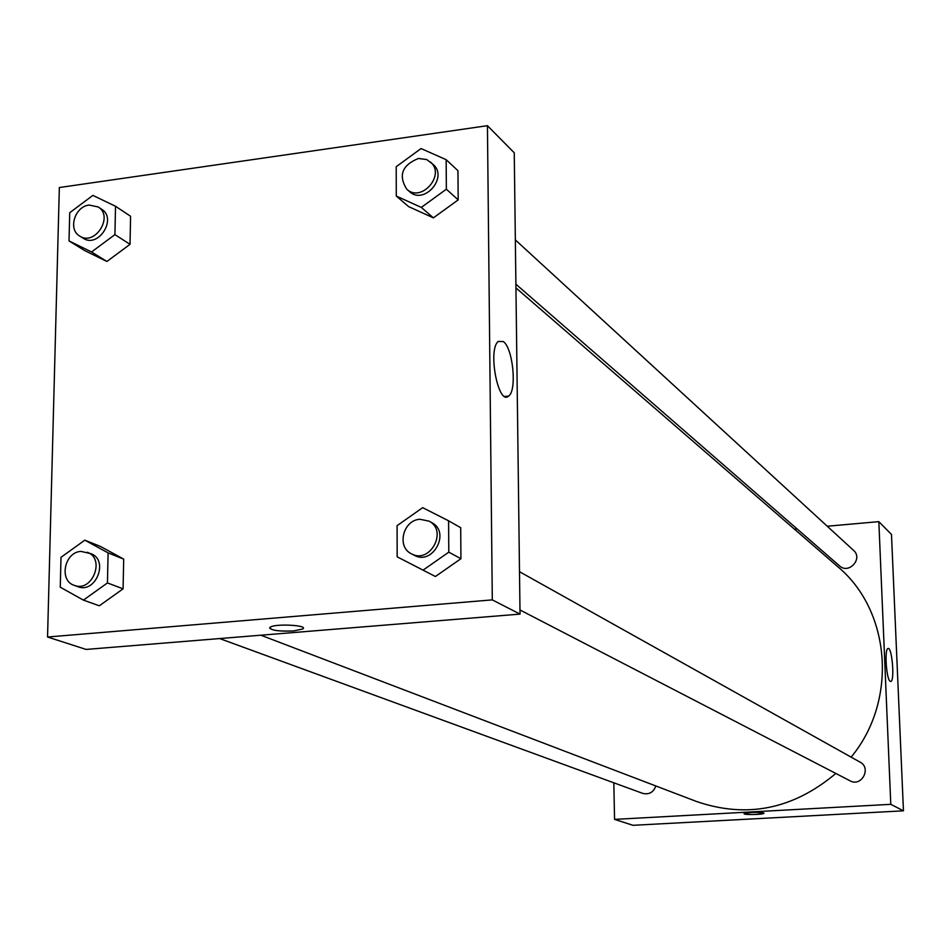 <?xml version="1.0" encoding="UTF-8"?>
<svg xmlns="http://www.w3.org/2000/svg" width="951" height="951" viewBox="0 0 951 951"><rect width="100%" height="100%" fill="white"/><g stroke="black" fill="none" stroke-linecap="round" stroke-linejoin="round"><path stroke-width="1.43" d="M633.021 825.313L903.45 810.823L891.479 534.438L903.45 810.823L633.021 825.313L614.56 819.382L613.823 782.804M515.906 284.206L839.602 565.916C848.803 574.606 863.27 558.594 853.594 550.415L515.347 239.914M794.442 529.16L797.104 528.922M827.251 526.236L878.831 521.635L890.79 804.332L614.56 819.382M219.669 638.561L642.745 793.384C649.069 794.846 653.432 792.373 655.821 785.954M519.983 609.971L850.075 780.819C861.463 787.309 871.758 768.063 860.084 762.143L519.508 571.706M260.847 635.209L696.893 801.634C746.975 818.609 793.289 809.206 835.834 773.448M851.109 757.127C898.124 700.661 890.849 610.471 837.581 566.534L515.953 287.903M890.148 681.296C886.332 679.335 884.347 648.927 887.996 648.499C891.943 646.276 894.939 680.809 890.849 681.451L890.148 681.296M890.79 804.332L903.45 810.823M878.831 521.635L891.479 534.438M763.629 812.939L763.926 813.283C763.463 814.698 742.719 815.055 744.134 813.628C749.685 812.237 756.176 812.011 763.629 812.939M744.11 813.711C750.291 814.924 756.901 814.781 763.926 813.283L763.95 813.2M487.435 125.687L514.253 152.814L520.031 614.108L86.125 649.426L47.55 637.015L59.342 187.537L487.435 125.687L492.297 599.879L47.55 637.015M433.394 217.862L458.18 199.888L457.954 170.693L458.18 199.888L433.394 217.862L408.609 206.605L433.394 217.862L421.305 207.413L396.282 196.061L396.21 166.722L421.043 148.546L446.162 159.685L446.364 189.201L421.305 207.413M435.403 576.508L460.938 558.712L460.7 527.71L460.938 558.712L435.403 576.508L397.161 556.822L397.09 525.653L422.684 507.656L448.587 520.803L448.801 552.162L422.969 570.196M99.32 605.799L123.083 588.835L123.689 559.105L100.616 546.516L123.689 559.105L123.083 588.835L99.32 605.799L83.426 600.117L60.258 587.195L61.007 557.31L84.829 540.168L108.093 552.876L107.451 582.939L83.426 600.117M130.025 244.336L130.584 216.269L130.025 244.336L106.904 261.477L130.025 244.336L114.916 234.624L91.558 251.967L69.019 240.912L69.732 212.703L92.889 195.395L115.523 206.26L114.916 234.624M84.556 250.505L106.904 261.477L84.556 250.505L69.019 240.912M503.341 341.564C512.993 348.054 517.13 390.552 508.654 396.044C498.336 406.267 487.459 349.457 498.288 341.433L503.341 341.564M492.297 599.879L520.031 614.108M269.573 628.029C272.093 630.572 280.093 631.535 293.55 630.941C277.514 631.476 269.727 630.228 270.191 627.208C275.208 623.357 309.17 625.247 302.703 628.991L293.55 630.953L302.703 628.98C309.17 625.235 275.208 623.357 270.191 627.208M406.766 189.225L409.512 191.615C423.98 205.416 448.515 177.35 433.18 164.487L426.69 159.542L418.381 158.472C402.035 165.224 398.16 175.483 406.766 189.225C421.269 203.062 445.864 174.913 430.494 162.027M396.282 196.061L408.609 206.605M446.162 159.685L457.954 170.693M446.364 189.201L458.18 199.888M411.462 553.815L414.291 555.277C432.717 565.857 450.857 532.239 431.873 522.705L429.091 521.148L419.95 519.27C403.058 520.007 396.401 546.991 411.462 553.815C429.935 564.418 448.123 530.717 429.091 521.148M448.587 520.803L460.7 527.71M448.801 552.162L460.938 558.712M79.67 236.038L83.141 238.202C98.298 248.698 117.46 218.587 101.591 209.208L98.167 206.961L89.168 205.059C74.844 206.355 67.735 229.476 79.67 236.038C94.85 246.559 114.072 216.364 98.167 206.961M91.558 251.967L106.904 261.477M115.523 206.26L130.584 216.269M74.202 585.329L77.792 586.636C95.754 594.149 109.246 559.937 90.832 553.648L80.966 551.39C64.43 552.067 58.7 580.585 74.202 585.329C92.199 592.853 105.727 558.558 87.278 552.258M84.829 540.168L100.616 546.516M108.093 552.876L123.689 559.105M107.451 582.939L123.083 588.835M508.654 396.044L504.815 396.472"/></g></svg>
